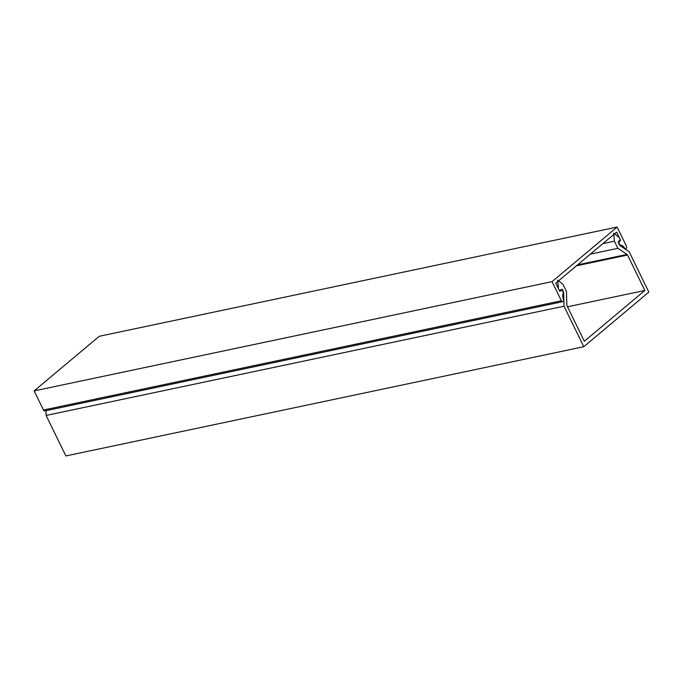 <?xml version="1.0" encoding="UTF-8"?>
<svg xmlns="http://www.w3.org/2000/svg" width="683" height="683" viewBox="0 0 683 683"><rect width="100%" height="100%" fill="white"/><g stroke="black" fill="none" stroke-linecap="round" stroke-linejoin="round"><path stroke-width="1.02" d="M616.612 232.118L555.766 283.163L559.719 291.265L562.109 290.07L563.373 292.657A7.274 4.986 78.1 0 0 563.424 299.376A1.742 1.195 -101.9 0 1 563.577 300.17L563.577 300.315A1.742 1.195 -101.9 0 1 562.715 301.673A1.742 1.195 -101.9 0 1 561.375 300.785L552.043 281.652L617.116 227.055L626.456 246.187A1.742 1.195 -101.9 0 1 625.841 248.714A1.742 1.195 -101.9 0 1 624.621 248.04A7.274 4.986 78.1 0 0 619.993 245.154L618.73 242.576L620.565 240.22L616.612 232.118M617.116 227.055L99.223 336.292L34.15 390.889L43.481 410.031A1.742 1.195 78.1 0 0 44.822 410.918L562.715 301.673M34.15 390.889L552.043 281.652M619.541 240.433L620.565 240.22M559.411 290.642L562.109 290.07M567.513 306.787L644.846 290.471L584.324 341.252L566.839 305.403L566.455 291.462L562.98 284.333L557.712 280.107L558.481 288.73L559.386 290.591L562.152 289.216L563.637 292.256L564.013 306.197L583.777 346.708L648.85 292.111L629.094 251.6L619.601 245.299L618.115 242.26L620.232 239.545L619.327 237.684L613.675 233.151L614.393 241.201L617.867 248.33L627.054 254.426A1.451 0.999 -101.9 0 1 627.557 255.024L644.846 290.471M45.992 410.671L46.12 415.443L65.884 455.945L583.777 346.708M590.377 254.127L617.867 248.33M614.393 241.201L602.893 243.626M46.12 415.443L564.013 306.197M624.621 248.04L623.946 248.185M43.481 410.031L561.375 300.785M627.557 255.024L576.452 265.807M577.579 264.859L627.054 254.426M625.013 248.894L625.841 248.714"/></g></svg>
